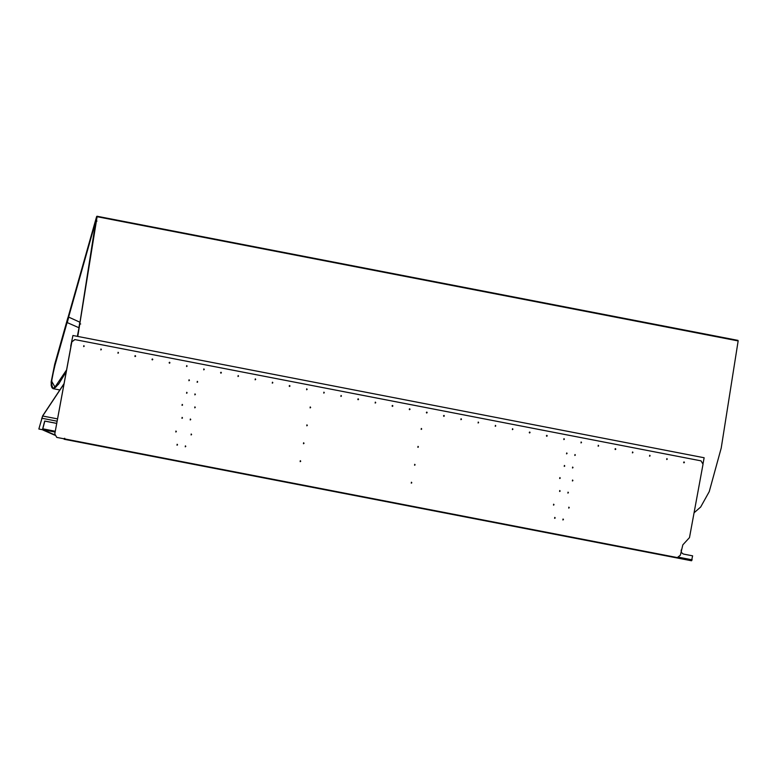 <?xml version="1.0" encoding="UTF-8"?>
<svg xmlns="http://www.w3.org/2000/svg" width="777" height="777" viewBox="0 0 777 777"><rect width="100%" height="100%" fill="white"/><g stroke="black" fill="none" stroke-linecap="round" stroke-linejoin="round"><path stroke-width="1.17" d="M74.815 339.578L71.746 341.948L74.893 339.588L701.019 460.848L703.03 464.209L689.49 537.597L682.837 544.852L680.361 555.205L677.34 557.585M71.824 341.958L54.759 434.042L56.77 437.402L677.204 557.565M56.77 437.402L54.846 434.052M56.857 437.412L677.291 557.575M304.021 443.346L303.545 443.735L303.681 442.793L304.021 443.346M310.635 407.507L310.149 407.896L310.285 406.963L310.635 407.507M418.405 446.94L417.919 447.329L418.055 446.396L418.405 446.94M421.707 429.021L421.221 429.409L421.367 428.477L421.707 429.021M177.535 444.823L177.049 445.211L177.195 444.279L177.535 444.823M191.589 434.557L191.103 434.945L191.249 434.013L191.589 434.557M182.488 417.948L182.003 418.337L182.148 417.404L182.488 417.948M195.27 407.439L194.794 407.828L194.93 406.886L195.27 407.439M187.111 392.871L186.635 393.259L186.771 392.317L187.111 392.871M197.679 381.925L197.193 382.313L197.339 381.371L197.679 381.925M563.442 519.57L562.956 519.959L563.092 519.017L563.442 519.57M569.24 507.702L568.754 508.09L568.9 507.158L569.24 507.702M568.395 492.696L567.909 493.084L568.055 492.142L568.395 492.696M572.931 480.584L572.445 480.973L572.591 480.031L572.931 480.584M567.084 453.467L566.598 453.855L566.744 452.923L567.084 453.467M575.33 455.069L574.854 455.458L574.99 454.516L575.33 455.069M118.492 352.855L118.017 353.244L118.153 352.311L118.492 352.855M152.797 359.498L152.311 359.887L152.447 358.955L152.797 359.498M187.092 366.142L186.606 366.53L186.752 365.598L187.092 366.142M221.387 372.785L220.911 373.174L221.047 372.232L221.387 372.785M255.691 379.429L255.206 379.817L255.342 378.875L255.691 379.429M289.986 386.072L289.5 386.46L289.646 385.518L289.986 386.072M324.281 392.715L323.795 393.104L323.941 392.162L324.281 392.715M358.576 399.359L358.1 399.747L358.236 398.805L358.576 399.359M392.88 406.002L392.395 406.39L392.54 405.448L392.88 406.002M427.175 412.636L426.69 413.024L426.835 412.092L427.175 412.636M461.47 419.279L460.994 419.667L461.13 418.735L461.47 419.279M495.775 425.922L495.289 426.311L495.425 425.378L495.775 425.922M530.069 432.566L529.584 432.954L529.729 432.022L530.069 432.566M564.364 439.209L563.888 439.597L564.024 438.665L564.364 439.209M598.669 445.852L598.183 446.241L598.319 445.308L598.669 445.852M632.964 452.496L632.478 452.884L632.624 451.952L632.964 452.496M667.258 459.139L666.773 459.528L666.919 458.595L667.258 459.139M684.411 462.461L683.925 462.849L684.071 461.907L684.411 462.461M84.198 346.212L83.712 346.6L83.858 345.668L84.198 346.212M650.116 455.817L649.63 456.206L649.766 455.273L650.116 455.817M615.811 449.174L615.335 449.562L615.471 448.63L615.811 449.174M581.517 442.531L581.031 442.919L581.177 441.987L581.517 442.531M547.222 435.887L546.736 436.276L546.872 435.343L547.222 435.887M512.917 429.244L512.441 429.632L512.577 428.7L512.917 429.244M478.622 422.601L478.137 422.989L478.282 422.057L478.622 422.601M444.327 415.957L443.842 416.346L443.988 415.413L444.327 415.957M410.023 409.324L409.547 409.712L409.683 408.77L410.023 409.324M375.728 402.68L375.242 403.069L375.388 402.127L375.728 402.68M341.433 396.037L340.948 396.425L341.093 395.483L341.433 396.037M307.138 389.394L306.653 389.782L306.789 388.84L307.138 389.394M272.834 382.75L272.358 383.139L272.494 382.197L272.834 382.75M238.539 376.107L238.053 376.495L238.199 375.553L238.539 376.107M204.244 369.463L203.759 369.852L203.895 368.91L204.244 369.463M169.94 362.82L169.464 363.209L169.6 362.276L169.94 362.82M135.645 356.177L135.159 356.565L135.305 355.633L135.645 356.177M101.35 349.533L100.864 349.922L101.01 348.99L101.35 349.533M564.772 466.006L564.287 466.394L564.423 465.462L564.772 466.006M573.018 467.608L572.532 467.997L572.678 467.064L573.018 467.608M560.236 478.117L559.751 478.506L559.896 477.573L560.236 478.117M560.139 491.093L559.663 491.482L559.799 490.549L560.139 491.093M554.011 504.749L553.525 505.137L553.671 504.205L554.011 504.749M555.186 517.968L554.7 518.356L554.846 517.424L555.186 517.968M189.423 380.322L188.947 380.711L189.083 379.778L189.423 380.322M195.367 394.463L194.881 394.852L195.027 393.92L195.367 394.463M182.576 404.982L182.1 405.371L182.236 404.428L182.576 404.982M190.744 419.551L190.258 419.939L190.394 418.997L190.744 419.551M176.35 431.604L175.874 431.993L176.01 431.06L176.35 431.604M185.781 446.425L185.305 446.814L185.441 445.872L185.781 446.425M411.791 482.77L411.315 483.158L411.451 482.226L411.791 482.77M415.103 464.86L414.617 465.248L414.753 464.306L415.103 464.86M307.323 425.427L306.847 425.815L306.983 424.883L307.323 425.427M300.718 461.266L300.233 461.655L300.378 460.712L300.718 461.266M71.746 341.948L54.759 434.042M303.457 443.725L303.593 442.783M310.11 407.896L310.208 406.954M417.88 447.319L418.016 446.387M421.183 429.399L421.319 428.467M177.01 445.202L177.146 444.269M191.103 434.945L191.2 434.003M181.964 418.327L182.1 417.395M194.745 407.818L194.891 406.886M186.587 393.249L186.733 392.317M197.154 382.303L197.29 381.371M562.869 519.939L563.053 519.017M568.715 508.08L568.861 507.148M567.87 493.074L568.055 492.142M572.406 480.963L572.542 480.031M566.511 453.846L566.744 452.923M574.805 455.448L574.99 454.516M117.968 353.234L118.114 352.302M152.224 359.877L152.447 358.955M186.567 366.521L186.703 365.588M220.862 373.164L221.008 372.232M255.342 378.875L255.128 379.798L255.303 378.875M289.899 386.052L289.598 385.518L289.423 386.441L289.899 386.052M323.756 393.094L323.902 392.162M358.061 399.737L358.197 398.805M392.54 405.448L392.317 406.361L392.492 405.448M427.097 412.626L426.748 412.082L426.612 413.005L427.097 412.626M460.946 419.667L461.091 418.735M495.25 426.301L495.386 425.369M529.729 432.022L529.506 432.935L529.681 432.012M563.84 439.588L563.947 438.646L563.888 439.597M598.144 446.231L598.28 445.299M632.439 452.874L632.575 451.942M667.181 459.129L666.88 458.585L666.695 459.508L667.181 459.129M684.323 462.451L684.022 461.907L683.847 462.83L684.323 462.451M83.673 346.591L83.819 345.658M649.766 455.273L649.553 456.186L649.727 455.264M615.287 449.553L615.433 448.62M580.992 442.909L581.128 441.977M546.649 436.266L546.872 435.343M512.393 429.623L512.538 428.69M478.098 422.979L478.243 422.047M443.803 416.346L443.939 415.413M409.498 409.702L409.683 408.77M375.204 403.059L375.349 402.127M340.909 396.416L341.045 395.483M306.614 389.772L306.711 388.83L306.653 389.782M272.756 382.74L272.455 382.197L272.271 383.119L272.756 382.74M238.015 376.486L238.15 375.553M203.72 369.842L203.856 368.91M169.415 363.199L169.522 362.257L169.464 363.209M135.305 355.633L135.081 356.546L135.256 355.623M100.825 349.912L100.961 348.98M564.248 466.394L564.384 465.462M572.494 467.987L572.639 467.055M559.663 478.496L559.896 477.573M559.615 491.472L559.722 490.53M553.525 505.137L553.622 504.195M554.623 518.346L554.759 517.404M188.898 380.701L189.044 379.778M194.842 394.842L194.978 393.91M182.051 405.361L182.197 404.428M190.219 419.93L190.355 418.997M175.825 431.993L175.932 431.05M185.256 446.804L185.402 445.872M411.266 483.158L411.412 482.226M414.578 465.238L414.714 464.306M306.798 425.806L306.905 424.864M300.155 461.635L300.291 460.703M54.711 434.848L42.939 429.71L42.803 428.846L44.813 421.105L56.721 423.416M54.749 435.178L42.871 429.992L42.677 428.787L44.687 421.037L56.731 423.378M681.206 549.97C681.04 552.146 681.885 553.525 683.731 554.118L692.618 555.837L691.549 560.771L64.132 439.258L64.792 438.325M64.219 438.976L64.656 438.306L63.607 438.723M62.315 438.471L691.501 560.761M152.506 359.168L151.981 359.362L152.467 359.081M289.695 385.732L289.17 385.936L289.656 385.645M684.119 462.13L683.595 462.325L684.081 462.043M546.93 435.557L546.406 435.751L546.891 435.47M443.512 415.831L443.997 415.54M409.741 408.984L409.217 409.188L409.702 408.896M64.064 383.615L42.628 415.88L38.85 428.991L42.667 416.016L64.015 383.887M135.353 355.847L134.819 356.031M169.658 362.49L169.114 362.674M444.036 415.627L443.502 415.812M615.53 448.844L614.986 449.028M529.778 432.235L529.244 432.42M426.884 412.305L426.35 412.49M392.589 405.662L392.055 405.847M358.294 399.019L357.75 399.203M221.105 372.455L220.561 372.639M42.677 429.759L38.928 429.03M83.712 346.6L83.858 345.668M118.017 353.244L118.075 352.302M152.234 359.868L152.37 358.945M186.606 366.53L186.752 365.598M220.911 373.174L221.047 372.232M323.795 393.104L323.941 392.162M358.1 399.747L358.236 398.805M460.907 419.648L461.052 418.735M495.289 426.311L495.425 425.378M598.183 446.241L598.241 445.299M632.4 452.865L632.624 451.952M615.335 449.562L615.471 448.63M581.031 442.919L581.177 441.987M546.658 436.256L546.794 435.334M512.441 429.632L512.577 428.7M478.137 422.989L478.282 422.057M443.842 416.346L443.988 415.413M409.547 409.712L409.605 408.77M375.165 403.04L375.301 402.127M340.948 396.425L341.093 395.483M237.976 376.476L238.199 375.553M203.759 369.852L203.817 368.91M100.864 349.922L101.01 348.99M72.931 335.499L70.707 346.212L72.931 335.499L704.137 457.75L703.078 463.471M67.259 322.61L68.726 317.133L79.837 322.193L78.904 327.719L67.259 322.61M67.861 318.055L54.468 365.54L51.233 381.575L51.204 385.47L52.02 387.84L54.011 388.286L55.701 387.218L59.12 383.333L66.327 371.328M77.69 336.422L97.008 216.764L68.162 317.929M77.768 336.431L97.086 216.773L96.61 216.618L67.91 317.88M96.61 216.618L738.15 340.928L737.674 340.773L738.15 340.928L721.221 448.028L709.246 491.618L700.66 507.041L694.065 512.791M67.784 318.007L54.691 364.326L51.097 382.284L52.875 388.617L58.498 384.324L66.259 371.688M96.163 220.833L96.892 221.066M96.231 220.911L96.97 221.095M66.589 369.91L54.963 387.101L51.622 381.177L54.128 368.298L95.862 220.814L79.73 323.854L80.701 323.99M55.128 432.07L42.939 429.71M42.677 428.787L55.274 431.264M678.952 557.274L692.21 559.848M42.667 416.016L57.556 418.89M41.725 418.22L57.129 421.202M77.36 336.354L79.73 323.854M52.875 388.617L59.848 389.967M737.995 340.384L96.94 216.229M95.785 220.785L56.332 359.489L51.845 378.826L51.729 386.577L53.555 388.558"/></g></svg>
